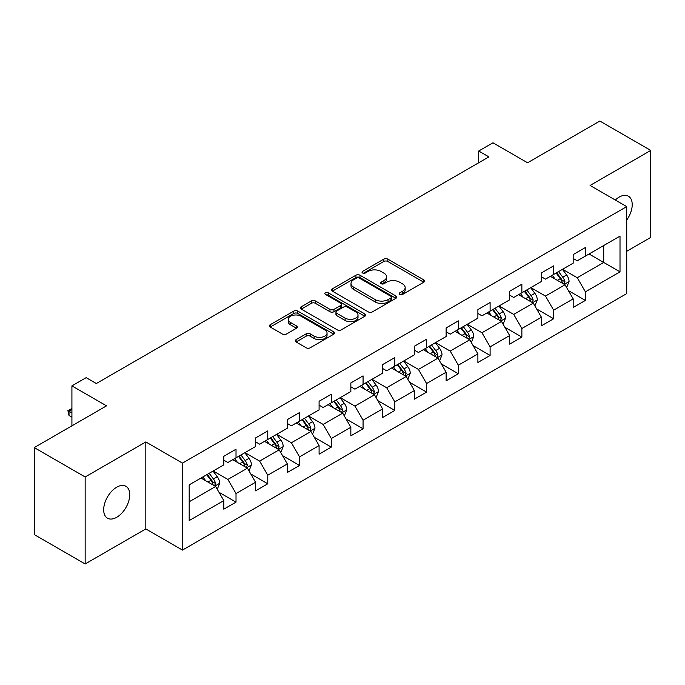<?xml version="1.0" encoding="UTF-8"?>
<svg xmlns="http://www.w3.org/2000/svg" width="685" height="685" viewBox="0 0 685 685"><rect width="100%" height="100%" fill="white"/><g stroke="black" fill="none" stroke-linecap="round" stroke-linejoin="round"><path stroke-width="1.03" d="M399.766 294.456A1.978 1.139 0 0 0 402.566 294.456L423.801 282.194A2.826 1.635 0 0 0 424.632 281.047A2.826 1.635 0 0 0 423.801 279.891L387.83 259.118A2.826 1.635 0 0 0 383.831 259.118L362.596 271.38A1.978 1.139 0 0 0 362.014 272.185A1.978 1.139 0 0 0 362.596 272.998A1.978 1.139 0 0 0 365.396 272.998L368.145 271.406A9.042 5.223 0 0 1 380.937 271.406L383.934 273.144A9.042 5.223 0 0 1 386.58 276.834A9.042 5.223 0 0 1 383.934 280.525L381.185 282.109A1.978 1.139 0 0 0 380.603 282.922A1.978 1.139 0 0 0 381.185 283.727A1.978 1.139 0 0 0 383.977 283.727L386.725 282.143A9.042 5.223 0 0 1 399.518 282.143L402.515 283.873A9.042 5.223 0 0 1 405.169 287.563A9.042 5.223 0 0 1 402.515 291.253L399.766 292.837A1.978 1.139 0 0 0 399.192 293.651A1.978 1.139 0 0 0 399.766 294.456L399.766 292.837M116.707 517.295A18.426 10.643 120 0 0 128.746 501.052A18.426 10.643 120 0 0 125.92 486.29A18.426 10.643 120 0 0 116.707 487.198A18.426 10.643 120 0 0 104.668 503.441A18.426 10.643 120 0 0 107.494 518.202A18.426 10.643 120 0 0 116.707 517.295M626.724 220.065A18.426 10.643 120 0 0 628.402 196.184A18.426 10.643 120 0 0 619.189 197.092A18.426 10.643 120 0 0 615.31 200.02M296.1 339.657A2.826 1.635 0 0 0 295.269 340.813A2.826 1.635 0 0 0 296.1 341.961L306.186 347.792A2.826 1.635 0 0 0 310.185 347.792L333.766 334.177A2.826 1.635 0 0 0 334.597 333.021A2.826 1.635 0 0 0 333.766 331.865L297.795 311.101A2.826 1.635 0 0 0 293.796 311.101L270.215 324.716A2.826 1.635 0 0 0 269.393 325.872A2.826 1.635 0 0 0 270.215 327.019L282.408 334.057A2.826 1.635 0 0 0 286.407 334.057L296.494 328.235A2.826 1.635 0 0 0 297.324 327.079A2.826 1.635 0 0 0 296.494 325.923L290.449 322.438A7.561 4.367 0 0 1 288.239 319.347A7.561 4.367 0 0 1 292.906 315.314A7.561 4.367 0 0 1 301.143 316.264L324.827 329.939A7.561 4.367 0 0 1 327.045 333.021A7.561 4.367 0 0 1 322.37 337.054A7.561 4.367 0 0 1 314.132 336.112L310.185 333.826A2.826 1.635 0 0 0 306.186 333.826L296.1 339.657L296.1 341.961M626.724 251.284L650.75 237.412L650.75 150.426L599.846 121.04L527.57 162.773L492.96 142.788L478.712 151.017L488.885 156.891L96.345 383.523L86.164 377.649L71.916 385.878L71.916 425.839M85.154 476.974L85.154 563.96L145.819 528.931L145.819 441.945L85.154 476.974L34.25 447.588L106.526 405.854L71.916 385.878M145.819 441.945L182.467 463.103L626.724 206.613L626.724 293.6L182.467 550.089L182.467 463.103M650.75 150.426L590.076 185.455L626.724 206.613M368.342 311.906A2.826 1.635 0 0 0 372.34 311.906L395.921 298.292A2.826 1.635 0 0 0 396.752 297.136A2.826 1.635 0 0 0 395.921 295.988L359.95 275.216A2.826 1.635 0 0 0 355.952 275.216L332.371 288.83A2.826 1.635 0 0 0 331.54 289.986A2.826 1.635 0 0 0 332.371 291.142L368.342 311.906M326.265 294.884A1.978 1.139 0 0 1 328.278 295.166L328.278 292.812L364.848 313.927A2.826 1.635 0 0 1 365.67 315.083A2.826 1.635 0 0 1 364.848 316.239L341.267 329.853A2.826 1.635 0 0 1 337.268 329.853L301.297 309.081L301.297 306.777A2.826 1.635 0 0 0 300.467 307.925A2.826 1.635 0 0 0 301.297 309.081M301.297 306.777L311.384 300.946A2.826 1.635 0 0 1 315.383 300.946L329.973 309.372A2.826 1.635 0 0 0 333.972 309.372L340.668 305.501A2.826 1.635 0 0 0 341.49 304.354A2.826 1.635 0 0 0 340.668 303.198L325.478 294.43A1.978 1.139 0 0 1 324.895 293.617A1.978 1.139 0 0 1 326.12 292.563A1.978 1.139 0 0 1 328.278 292.812M85.154 563.96L34.25 534.574L34.25 447.588M219.02 492.318L236.017 502.131L236.017 493.551L255.565 482.266L255.565 490.845L267.775 483.79L267.775 475.21L287.323 463.925L287.323 472.504L299.542 465.457L299.542 456.878L319.09 445.592L319.09 454.172L331.3 447.117L331.3 438.537L350.848 427.252L350.848 435.831L363.067 428.784L363.067 420.196L382.607 408.911L382.607 417.499L394.825 410.443L394.825 401.864L414.374 390.578L414.374 399.158L426.584 392.103L426.584 383.523L446.132 372.238L446.132 380.817L458.351 373.77L458.351 365.191L477.89 353.905L477.89 362.485L490.109 355.429L490.109 346.85L509.657 335.564L509.657 344.144L521.867 337.097L521.867 328.509L541.415 317.224L541.415 325.812L553.634 318.756L553.634 310.177L573.182 298.891L573.182 307.471L585.392 300.415L585.392 291.836L620.011 271.851L620.011 236.119L603.716 245.521L603.716 262.449L620.011 271.851M236.017 502.131L223.798 509.186L223.798 500.598L189.188 520.583L189.188 484.852L223.798 464.867L223.798 456.287L236.017 449.232L236.017 457.811L255.565 446.526L255.565 437.946L267.775 430.899L267.775 439.479L287.323 428.193L287.323 419.614L299.542 412.558L299.542 421.138L319.09 409.853L319.09 401.273L331.3 394.217L331.3 402.806L350.848 391.52L350.848 382.932L363.067 375.885L363.067 384.465L382.607 373.179L382.607 364.6L394.825 357.544L394.825 366.124L414.374 354.839L414.374 346.259L426.584 339.212L426.584 347.792L446.132 336.506L446.132 327.927L458.351 320.871L458.351 329.451L477.89 318.165L477.89 309.586L490.109 302.53L490.109 311.118L509.657 299.833L509.657 291.245L521.867 284.198L521.867 292.778L541.415 281.492L541.415 272.913L553.634 265.857L553.634 274.437L573.182 263.151L573.182 254.572L585.392 247.525L585.392 256.104L620.011 236.119M232.763 459.695L247.422 468.155L227.874 479.44L213.215 470.98M223.798 460.166L227.874 462.512L236.017 457.811M227.874 479.44L236.017 493.551M247.422 468.155L255.565 482.266M264.521 441.354L279.18 449.822L259.632 461.108L244.973 452.639M255.565 441.825L259.632 444.18L267.775 439.479M259.632 461.108L267.775 475.21M279.18 449.822L287.323 463.925M296.28 423.022L310.939 431.481L291.399 442.767L276.74 434.307M287.323 423.493L291.399 425.839L299.542 421.138M291.399 442.767L299.542 456.878M310.939 431.481L319.09 445.592M328.046 404.681L342.705 413.149L323.157 424.435L308.498 415.966M319.09 405.152L323.157 407.507L331.3 402.806M323.157 424.435L331.3 438.537M342.705 413.149L350.848 427.252M359.805 386.349L374.464 394.808L354.916 406.094L340.257 397.625M350.848 386.811L354.916 389.166L363.067 384.465M354.916 406.094L363.067 420.196M374.464 394.808L382.607 408.911M391.563 368.008L406.231 376.467L386.683 387.753L372.024 379.293M382.607 368.479L386.683 370.825L394.825 366.124M386.683 387.753L394.825 401.864M406.231 376.467L414.374 390.578M423.33 349.667L437.989 358.135L418.441 369.421L403.782 360.952M414.374 350.138L418.441 352.492L426.584 347.792M418.441 369.421L426.584 383.523M437.989 358.135L446.132 372.238M455.088 331.334L469.747 339.794L450.208 351.08L435.549 342.62M446.132 331.805L450.208 334.152L458.351 329.451M450.208 351.08L458.351 365.191M469.747 339.794L477.89 353.905M486.855 312.994L501.514 321.462L481.966 332.747L467.307 324.279M477.89 313.465L481.966 315.819L490.109 311.118M481.966 332.747L490.109 346.85M501.514 321.462L509.657 335.564M518.613 294.661L533.272 303.121L513.724 314.406L499.065 305.947M509.657 295.132L513.724 297.478L521.867 292.778M513.724 314.406L521.867 328.509M533.272 303.121L541.415 317.224M550.372 276.32L565.031 284.78L545.491 296.066L530.832 287.606M541.415 276.791L545.491 279.146L553.634 274.437M545.491 296.066L553.634 310.177M565.031 284.78L573.182 298.891M589.057 253.989L603.716 262.449L577.249 277.733L562.59 269.265M573.182 258.45L577.249 260.805L585.392 256.104M577.249 277.733L585.392 291.836M145.819 528.931L182.467 550.089M478.712 151.017L478.712 162.773M189.188 501.78L215.655 486.496L200.996 478.036M215.655 486.496L223.798 500.598M568.396 290.603L585.392 300.415M536.629 308.944L553.634 318.756M504.871 327.276L521.867 337.097M473.112 345.617L490.109 355.429M441.346 363.949L458.351 373.77M409.587 382.29L426.584 392.103M377.829 400.631L394.825 410.443M346.062 418.963L363.067 428.784M314.304 437.304L331.3 447.117M282.537 455.636L299.542 465.457M250.778 473.977L267.775 483.79M400.562 294.738L402.515 293.608A9.042 5.223 0 0 0 405.169 289.918L405.169 287.563M386.58 276.834L386.58 279.18A9.042 5.223 0 0 1 383.934 282.879L381.973 284.01M423.767 282.22L387.83 261.473A2.826 1.635 0 0 0 383.831 261.473L363.384 273.272M395.887 298.317L359.95 277.571A2.826 1.635 0 0 0 355.952 277.571L332.405 291.159M390.929 297.949A1.978 1.139 0 0 0 391.503 297.136A1.978 1.139 0 0 0 390.929 296.331L359.351 278.101A1.978 1.139 0 0 0 356.551 278.101L353.657 279.771A9.042 5.223 0 0 0 351.003 283.47A9.042 5.223 0 0 0 353.657 287.161L375.234 299.619A9.042 5.223 0 0 0 388.027 299.619L390.929 297.949L390.929 300.295A1.978 1.139 0 0 0 391.503 299.491L391.503 297.136M351.003 283.47L351.003 285.816A9.042 5.223 0 0 0 353.657 289.507L353.657 287.161M390.929 300.295L388.027 301.974A9.042 5.223 0 0 1 375.234 301.974L353.657 289.507M301.332 309.106L311.384 303.301L311.384 300.946M341.49 304.354L341.49 306.7A2.826 1.635 0 0 1 340.668 307.856L333.972 311.718A2.826 1.635 0 0 1 329.973 311.718L315.383 303.301A2.826 1.635 0 0 0 311.384 303.301M328.278 295.166L364.805 316.256M345.112 318.105A7.561 4.367 0 0 0 353.349 319.056A7.561 4.367 0 0 0 358.015 315.023A7.561 4.367 0 0 0 355.806 311.94L347.458 307.12A2.826 1.635 0 0 0 343.459 307.12L336.763 310.981A2.826 1.635 0 0 0 335.941 312.137A2.826 1.635 0 0 0 336.763 313.293L345.112 318.105L345.112 320.46A7.561 4.367 0 0 0 353.349 321.411A7.561 4.367 0 0 0 358.015 317.378L358.015 315.023M335.941 312.137L335.941 314.492A2.826 1.635 0 0 0 336.763 315.639L336.763 313.293M345.112 320.46L336.763 315.639M327.045 333.021L327.045 335.376A7.561 4.367 0 0 1 322.37 339.409A7.561 4.367 0 0 1 314.132 338.458L310.185 336.181A2.826 1.635 0 0 0 306.186 336.181L296.134 341.986M288.239 319.347L288.239 321.702A7.561 4.367 0 0 0 290.449 324.784L290.449 322.438M296.494 325.923L296.494 328.235L290.449 324.784M333.732 334.194L297.795 313.447A2.826 1.635 0 0 0 293.796 313.447L270.258 327.045M566.641 287.572L569.064 281.466A7.629 4.401 -120 0 0 566.632 274.968L562.428 269.359M555.098 279.052L552.247 275.242M563.858 284.104L564.945 281.792A7.629 4.401 -120 0 0 562.762 277.202L558.558 271.594M556.648 272.699L561.306 278.923A3.887 2.243 60 0 1 562.017 280.105L564.945 281.792M556.117 273.007L560.321 278.615A7.629 4.401 60 0 1 562.505 283.205M534.882 305.904L537.305 299.807A7.629 4.401 -120 0 0 534.865 293.308L530.669 287.7M523.34 297.384L520.489 293.574M532.091 302.436L533.187 300.133A7.629 4.401 -120 0 0 531.003 295.543L526.799 289.935M524.89 291.039L529.548 297.256A3.887 2.243 60 0 1 530.258 298.437L533.187 300.133M524.35 291.348L528.555 296.956A7.629 4.401 60 0 1 530.738 301.546M503.124 324.245L505.539 318.14A7.629 4.401 -120 0 0 503.107 311.649L498.903 306.041M491.582 315.725L488.722 311.915M500.333 320.777L501.42 318.465A7.629 4.401 -120 0 0 499.237 313.884L495.032 308.267M493.123 309.372L497.789 315.597A3.887 2.243 60 0 1 498.492 316.778L501.42 318.465M492.592 309.68L496.796 315.288A7.629 4.401 60 0 1 498.98 319.878M471.357 342.586L473.78 336.481A7.629 4.401 -120 0 0 471.349 329.982L467.144 324.373M459.815 334.066L456.963 330.256M468.566 339.118L469.662 336.806A7.629 4.401 -120 0 0 467.478 332.216L463.274 326.608M461.365 327.713L466.023 333.938A3.887 2.243 60 0 1 466.733 335.119L469.662 336.806M460.834 328.021L465.038 333.629A7.629 4.401 60 0 1 467.221 338.219M439.599 360.918L442.022 354.821A7.629 4.401 -120 0 0 439.582 348.322L435.377 342.714M428.056 352.398L425.205 348.588M436.807 357.45L437.903 355.147A7.629 4.401 -120 0 0 435.711 350.557L431.516 344.949M429.598 346.045L434.264 352.27A3.887 2.243 60 0 1 434.966 353.451L437.903 355.147M429.067 346.353L433.271 351.962A7.629 4.401 60 0 1 435.454 356.551M407.832 379.259L410.255 373.154A7.629 4.401 -120 0 0 407.823 366.655L403.619 361.046M396.298 370.739L393.438 366.929M405.049 375.791L406.136 373.479A7.629 4.401 -120 0 0 403.953 368.89L399.749 363.281M397.839 364.386L402.506 370.611A3.887 2.243 60 0 1 403.208 371.792L406.136 373.479M397.309 364.694L401.513 370.302A7.629 4.401 60 0 1 403.696 374.892M376.074 397.591L378.497 391.495A7.629 4.401 -120 0 0 376.056 384.996L371.861 379.387M364.531 389.071L361.68 385.261M373.282 394.123L374.378 391.82A7.629 4.401 -120 0 0 372.195 387.231L367.991 381.622M366.081 382.727L370.739 388.943A3.887 2.243 60 0 1 371.45 390.125L374.378 391.82M365.55 383.026L369.746 388.643A7.629 4.401 60 0 1 371.929 393.233M344.315 415.932L346.73 409.827A7.629 4.401 -120 0 0 344.298 403.337L340.094 397.72M332.773 407.412L329.913 403.602M341.524 412.464L342.611 410.152A7.629 4.401 -120 0 0 340.428 405.563L336.232 399.954M334.314 401.059L338.981 407.284A3.887 2.243 60 0 1 339.683 408.466L342.611 410.152M333.783 401.367L337.988 406.976A7.629 4.401 60 0 1 340.171 411.565M312.548 434.273L314.972 428.168A7.629 4.401 -120 0 0 312.54 421.669L308.336 416.06M301.006 425.753L298.155 421.934M309.757 430.805L310.853 428.493A7.629 4.401 -120 0 0 308.67 423.904L304.465 418.295M302.556 419.4L307.214 425.625A3.887 2.243 60 0 1 307.925 426.798L310.853 428.493M302.025 419.708L306.229 425.317A7.629 4.401 60 0 1 308.413 429.906M280.79 452.605L283.213 446.509A7.629 4.401 -120 0 0 280.773 440.01L276.577 434.401M269.248 444.085L266.397 440.275M277.999 449.137L279.095 446.834A7.629 4.401 -120 0 0 276.911 442.245L272.707 436.636M270.798 437.732L275.456 443.957A3.887 2.243 60 0 1 276.158 445.139L279.095 446.834M270.258 438.04L274.462 443.649A7.629 4.401 60 0 1 276.646 448.238M249.023 470.946L251.446 464.841A7.629 4.401 -120 0 0 249.015 458.342L244.81 452.734M237.489 462.426L234.63 458.616M246.24 467.478L247.328 465.166A7.629 4.401 -120 0 0 245.144 460.577L240.94 454.968M239.031 456.073L243.697 462.298A3.887 2.243 60 0 1 244.399 463.48L247.328 465.166M238.5 456.381L242.704 461.99A7.629 4.401 60 0 1 244.887 466.579M217.265 489.278L219.688 483.182A7.629 4.401 -120 0 0 217.256 476.683L213.052 471.074M205.723 480.759L202.871 476.948M214.473 485.811L215.569 483.507A7.629 4.401 -120 0 0 213.386 478.918L209.182 473.309M207.272 474.414L211.93 480.63A3.887 2.243 60 0 1 212.641 481.812L215.569 483.507M206.742 474.714L210.937 480.331A7.629 4.401 60 0 1 213.129 484.92M71.916 409.57L69.022 411.24L71.916 412.909M69.022 415.47L67.909 410.598L69.022 411.24L69.022 415.47L71.916 417.139M67.909 410.598L71.916 408.577M402.515 293.608L402.515 291.253M381.185 283.727L381.185 282.109M383.934 282.879L383.934 280.525M362.596 272.998L362.596 271.38M383.831 261.473L383.831 259.118M387.83 261.473L387.83 259.118M423.801 282.194L423.801 279.891M332.371 291.142L332.371 288.83M355.952 277.571L355.952 275.216M359.95 277.571L359.95 275.216M395.921 298.292L395.921 295.988M375.234 301.974L375.234 299.619M388.027 301.974L388.027 299.619M315.383 303.301L315.383 300.946M329.973 311.718L329.973 309.372M333.972 311.718L333.972 309.372M340.668 307.856L340.668 305.501M364.848 316.239L364.848 313.927M306.186 336.181L306.186 333.826M310.185 336.181L310.185 333.826M314.132 338.458L314.132 336.112M270.215 327.019L270.215 324.716M293.796 313.447L293.796 311.101M297.795 313.447L297.795 311.101M333.766 334.177L333.766 331.865M564.277 284.352L569.012 281.621M562.762 277.202L566.632 274.968M557.333 280.336L560.321 278.615M532.519 302.684L537.254 299.953M531.003 295.543L534.865 293.308M525.575 298.677L528.555 296.956M500.761 321.025L505.496 318.294M499.237 313.884L503.107 311.649M493.808 317.009L496.796 315.288M468.994 339.358L473.729 336.626M467.478 332.216L471.349 329.982M462.05 335.35L465.038 333.629M437.235 357.698L441.971 354.967M435.711 350.557L439.582 348.322M430.291 353.691L433.271 351.962M405.477 376.039L410.204 373.299M403.953 368.89L407.823 366.655M398.524 372.024L401.513 370.302M373.71 394.372L378.445 391.64M372.195 387.231L376.056 384.996M366.766 390.364L369.746 388.643M341.952 412.712L346.687 409.981M340.428 405.563L344.298 403.337M334.999 408.697L337.988 406.976M310.185 431.045L314.92 428.313M308.67 423.904L312.54 421.669M303.241 427.038L306.229 425.317M278.427 449.386L283.162 446.654M276.911 442.245L280.773 440.01M271.483 445.378L274.462 443.649M246.668 467.727L251.404 464.987M245.144 460.577L249.015 458.342M239.716 463.711L242.704 461.99M214.902 486.059L219.637 483.327M213.386 478.918L217.256 476.683M207.957 482.052L210.937 480.331"/></g></svg>
